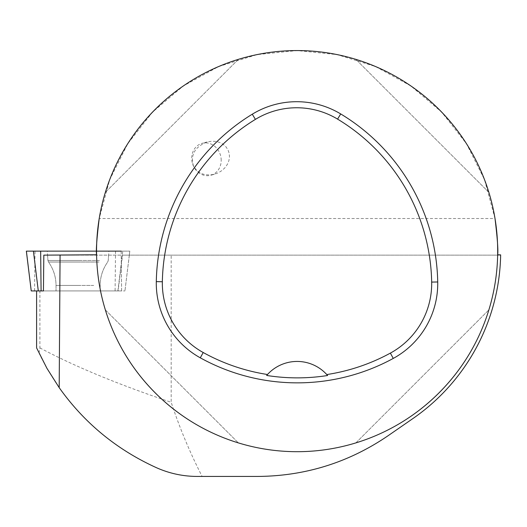 <?xml version="1.0" encoding="UTF-8"?>
<svg xmlns="http://www.w3.org/2000/svg" width="527" height="527" viewBox="0 0 527 527"><rect width="100%" height="100%" fill="white"/><g stroke="black" fill="none" stroke-linecap="round" stroke-linejoin="round"><path stroke-width="0.4" stroke-dasharray="2.63 1.98" d="M62.489 290.93L100.156 290.93L62.489 290.93M31.251 290.93L124.945 290.93L43.438 290.93L121.605 290.937L121.177 251.129L129.833 251.129L33.425 251.129M96.546 251.129L40.658 251.129M56.31 251.129L108.891 251.129L56.31 251.129M39.907 347.899C74.116 366.199 117.87 384.328 171.183 402.279L171.183 255.14L122.541 255.14L118.094 290.937L39.907 290.937L39.907 347.899L39.024 353.156L36.6 347.899M36.6 290.937L39.907 290.937M76.777 255.14L500.643 255.14C499.662 319.527 466.039 382.154 412.918 418.55L388.175 435.664C348.762 462.456 305.225 476.046 257.565 476.434L202.105 476.434C189.779 452.245 179.47 427.529 171.183 402.279M500.643 255.14L171.183 255.14M202.105 476.434L197.394 476.434C183.093 476.395 169.483 473.496 156.565 467.752C103.681 443.602 64.498 405.401 39.024 353.156M129.8 251.129L124.945 290.937L129.339 255.14L122.541 255.14M129.339 255.14L121.223 255.14L121.605 290.937L124.945 290.937L118.094 290.937M43.827 255.14L121.223 255.14M495.011 218.521L484.511 179.654L466.461 143.667L441.586 112.014L410.889 85.96L375.613 66.567L337.168 54.604L297.109 50.566L257.057 54.604L218.613 66.567L183.33 85.96L152.639 112.014L127.765 143.667L109.715 179.654L99.214 218.521L495.011 218.521M96.579 254.785A200.563 200.563 0 0 0 297.109 451.692A200.563 200.563 0 0 0 497.646 254.785M105.347 309.889C124.227 372.602 175.636 424.011 238.349 442.891C175.636 424.011 124.227 372.602 105.347 309.889L238.349 442.891L105.347 309.889M238.349 59.367C175.636 78.246 124.227 129.655 105.347 192.362C124.227 129.655 175.636 78.246 238.349 59.367L105.347 192.362L238.349 59.367M488.872 192.362C469.998 129.655 418.59 78.246 355.877 59.367C418.59 78.246 469.998 129.655 488.872 192.362L355.877 59.367L488.872 192.362M355.877 442.891C418.59 424.011 469.998 372.602 488.872 309.889C469.998 372.602 418.59 424.011 355.877 442.891L488.872 309.889L355.877 442.891M267.261 374.756A40.111 40.111 0 0 1 327.017 374.816M193.389 165.768C190.346 154.74 194.95 146.802 207.19 141.941L211.36 141.229L215.497 141.368L219.403 142.343L222.881 144.108L225.754 146.578L227.875 149.622L229.14 153.093L229.489 156.815L228.902 160.603L227.407 164.266L225.088 167.612L222.045 170.491L218.441 172.737L214.456 174.259C204.634 176.268 197.612 173.436 193.389 165.768M78.095 290.937L56.027 290.937L78.095 290.937M78.095 255.14L47.575 255.14L78.095 255.14M221.202 160.34A16.548 14.598 74.7 0 0 202.098 143.331A16.548 14.598 74.7 0 0 193.317 165.788A16.548 14.598 74.7 0 0 210.82 175.254A16.548 14.598 74.7 0 0 221.202 160.34M117.89 290.93L122.758 251.129M34.578 290.93L35.006 251.129M115.525 251.129L115.097 290.93M99.405 260.49L47.944 260.49L99.405 260.49M99.017 262.031L48.504 262.031L99.017 262.031M93.694 285.423L56.027 285.423L93.694 285.423M129.313 255.14L129.833 251.129M78.095 260.49L47.944 260.49L78.095 260.49M78.095 285.423L56.027 285.423L78.095 285.423M78.095 262.031L48.504 262.031L78.095 262.031M108.608 255.14L108.239 260.49L107.679 262.031C102.725 269.047 100.216 276.84 100.156 285.423L100.156 290.937L100.156 285.423C100.216 276.84 102.725 269.047 107.679 262.031L108.239 260.49L108.891 251.129M47.575 255.14L47.944 260.49L48.504 262.031C53.458 269.047 55.967 276.84 56.027 285.423L56.027 290.937L56.027 285.423C55.967 276.84 53.458 269.047 48.504 262.031L47.944 260.49L47.292 251.129M207.19 141.941L202.098 143.331M214.456 174.259L210.82 175.254"/><path stroke-width="0.79" d="M99.214 218.521C96.784 238.612 95.907 250.7 96.579 254.785L43.827 255.14L43.438 290.937L31.238 290.93L26.383 251.129L96.546 251.129A200.563 200.563 0 0 1 298.941 50.572A200.563 200.563 0 0 1 497.646 254.785C498.318 250.687 497.442 238.599 495.011 218.521M26.383 251.129L121.177 251.129M43.438 290.937L36.6 290.937L36.6 347.899L46.936 368.327L59.195 387.655L60.071 255.14M500.643 255.14L500.65 254.884A203.574 203.574 0 0 1 412.918 418.55L388.175 435.664C348.775 462.535 305.238 476.125 257.565 476.434L197.394 476.434C183.205 476.421 169.602 473.529 156.565 467.752C116.75 449.683 84.294 422.99 59.195 387.655M500.65 254.884L497.646 254.785A200.563 200.563 0 0 1 295.285 451.685A200.563 200.563 0 0 1 96.546 251.129M156.302 281.635A200.563 200.563 0 0 1 252.268 114.207A85.242 85.242 0 0 1 340.706 113.937A200.563 200.563 0 0 1 437.72 281.971A85.242 85.242 0 0 1 393.267 358.419A200.563 200.563 0 0 1 200.286 357.82A85.242 85.242 0 0 1 156.302 281.635L162.349 281.747A194.516 194.516 0 0 1 255.424 119.372A79.195 79.195 0 0 1 337.583 119.122A194.516 194.516 0 0 1 431.672 282.083A79.195 79.195 0 0 1 390.375 353.11A194.516 194.516 0 0 1 326.786 374.565L327.623 375.507A195.576 195.576 0 0 1 266.655 375.448L267.485 374.506A194.516 194.516 0 0 1 203.211 352.523A79.195 79.195 0 0 1 162.349 281.747M267.485 374.506A40.111 40.111 0 0 1 326.786 374.565M266.925 375.132A40.111 40.111 0 0 1 267.261 374.756M327.017 374.816A40.111 40.111 0 0 1 327.353 375.191M41.086 290.93L40.658 251.129L33.425 251.129L38.293 290.93M255.424 119.372L252.268 114.207M337.583 119.122L340.706 113.937M431.672 282.083L437.72 281.971M390.375 353.11L393.267 358.419M203.211 352.523L200.286 357.82M31.238 290.93L26.35 251.129"/></g></svg>
